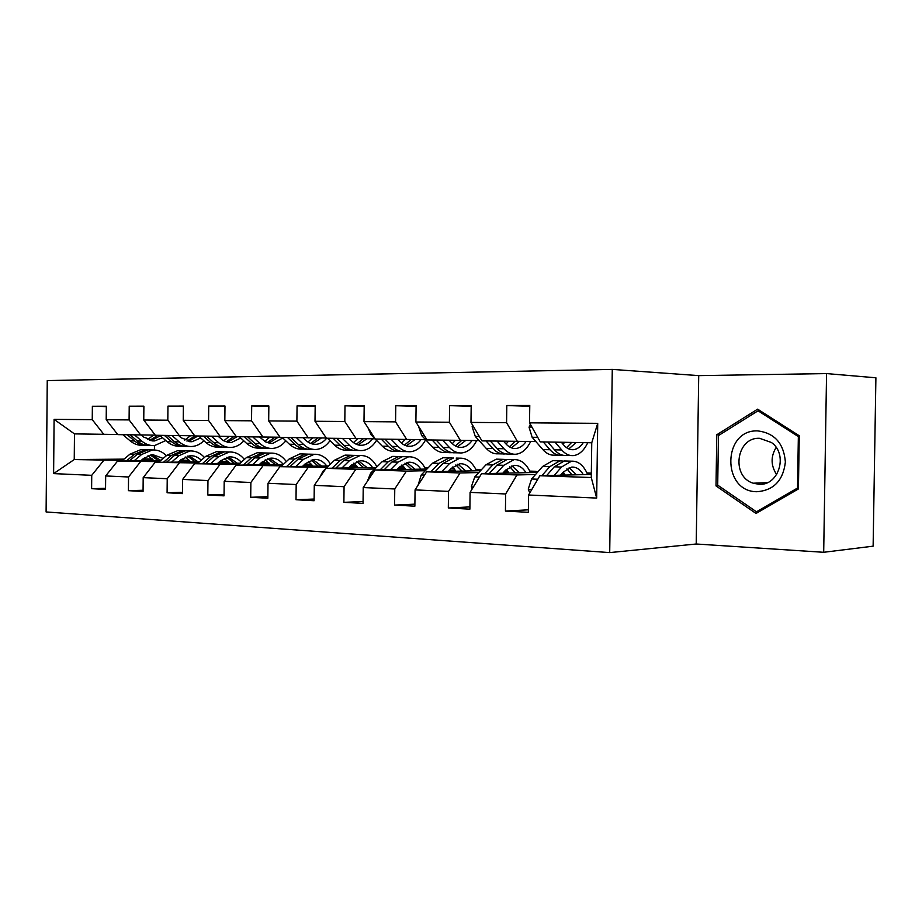 <?xml version="1.0" encoding="UTF-8"?>
<svg xmlns="http://www.w3.org/2000/svg" width="922" height="922" viewBox="0 0 922 922"><rect width="100%" height="100%" fill="white"/><g stroke="black" fill="none" stroke-linecap="round" stroke-linejoin="round"><path stroke-width="1.38" d="M696.214 544.003L823.692 552.29L873.122 546.17L875.9 377.79L826.561 373.583L698.715 375.623L612.277 369.399L609.707 552.601L696.214 544.003L698.715 375.623M612.277 369.399L47.253 380.579L46.1 511.952L609.707 552.601M529.758 406.325L506.8 405.53L506.581 422.668L470.981 422.414L471.188 405.599L449.602 405.634L449.394 422.253L415.891 422.011L416.099 405.692L395.769 405.726L395.573 421.861L363.994 421.631L364.178 405.784L345.001 405.818L344.816 421.492L315.001 421.273L315.174 405.876L297.057 405.899L296.884 421.135L268.682 420.928L268.844 405.957L251.694 405.98L251.533 420.812L224.83 420.616L224.98 406.037L208.718 406.06L208.579 420.49L183.236 420.305L183.386 406.106L167.954 406.129L167.816 420.202L143.751 420.017L143.89 406.176L129.218 406.199L129.092 419.913L106.203 419.752L106.33 406.245L92.373 406.268L92.246 419.648L54.098 419.372L53.614 473.608L74.244 459.548L122.488 460.401M506.8 405.53L529.77 405.496L529.539 422.841L597.721 423.336L596.672 498.076L528.583 495.01L528.352 512.321L505.429 511.076L528.387 509.808M53.614 473.608L91.739 475.326L91.612 488.683L105.546 489.432L105.673 475.948L128.538 476.985L128.412 490.677L143.06 491.472L143.187 477.642L167.228 478.725L167.089 492.763L182.498 493.604L182.648 479.417L207.957 480.558L207.807 494.976L224.046 495.852L224.196 481.296L250.876 482.494L250.715 497.292L267.841 498.226L268.002 483.266L296.181 484.534L296.008 499.747L314.102 500.727L314.275 485.352L344.067 486.689L343.883 502.34L363.038 503.377L363.222 487.554L394.766 488.971L394.57 505.083L414.865 506.178L415.061 489.893L448.53 491.403L448.323 507.987L469.874 509.151L470.082 492.371L505.648 493.973L505.429 511.076M470.981 422.414L481.941 440.877L535.878 441.569M586.98 472.963L591.336 473.101L587.095 473.217M564.437 473.77L561.694 473.839M535.555 474.484L516.977 474.945L481.526 473.712L537.365 472.433M517.415 441.488L506.581 422.668M505.648 493.973L516.977 474.945M470.082 492.371L481.526 473.712M415.891 422.011L427.047 439.932L479.094 440.601M529.793 471.107L535.97 471.303L529.954 471.43M508.241 471.914L503.896 472.006M478.795 472.548L460.032 472.963L426.656 471.799L480.5 470.704M505.429 470.312L507.158 470.37M460.435 440.509L449.394 422.253M448.53 491.403L460.032 472.963M415.061 489.893L426.656 471.799M363.994 421.631L375.289 439.045L425.572 439.69M481.491 469.632L476.029 469.747M455.203 470.151L449.429 470.266M425.296 470.727L406.395 471.096L374.92 470.001L426.909 469.056M450.985 468.618L454.097 468.641M475.833 469.344L481.584 469.529M406.786 439.587L395.573 421.861M394.766 488.971L406.395 471.096M363.222 487.554L374.92 470.001M315.001 421.273L326.411 438.215L375.047 438.826M427.854 468.088L425.065 468.134M405.058 468.48L398.027 468.607M374.781 469.01L355.8 469.344L326.065 468.307L376.314 467.489M424.835 467.685L428.131 467.8M403.951 467.039L399.503 467.108M356.157 438.722L344.816 421.492M344.067 486.689L355.8 469.344M314.275 485.352L326.065 468.307M268.682 420.928L280.173 437.42L326.273 438.008M357.575 466.901L349.426 467.028M327.022 467.385L279.85 466.693L328.474 465.99M376.556 466.117L377.651 466.152M356.537 465.575L350.856 465.668M308.317 437.904L296.884 421.135M296.181 484.534L307.983 467.673M268.002 483.266L279.85 466.693M224.83 420.616L236.366 436.671L280.046 437.235M312.558 465.403L303.407 465.529M281.786 465.841L236.067 465.172L283.158 464.561M311.567 464.192L304.744 464.273M263.047 437.12L251.533 420.812M250.876 482.494L262.735 466.106M224.196 481.296L236.067 465.172M183.236 420.305L194.819 435.956L236.251 436.498M269.8 463.985L259.774 464.112M238.879 464.377L194.53 463.731L240.193 463.201M268.867 462.856L261.041 462.948M220.128 436.383L208.579 420.49M207.957 480.558L219.839 464.607M182.648 479.417L194.53 463.731M143.751 420.017L155.345 435.276L194.703 435.795M229.152 462.637L218.33 462.752M198.138 462.982L155.08 462.36L199.371 461.887M228.264 461.588L219.54 461.68M179.398 435.691L167.816 420.202M167.228 478.725L179.122 463.201M143.187 477.642L155.08 462.36M106.203 419.752L117.797 434.631L155.23 435.126M190.451 461.346L178.937 461.461M159.379 461.657L117.555 461.058L160.566 460.643M189.609 460.378L180.09 460.458M140.686 435.023L129.092 419.913M128.538 476.985L140.421 461.853M105.673 475.948L117.555 461.058M54.098 419.372L74.475 433.893L117.693 434.493M180.919 459.755L183.72 459.848L180.781 459.871M153.571 460.113L141.435 460.228M152.464 458.902L142.91 458.983M123.997 459.133L74.244 459.548L74.475 433.893M103.84 434.389L92.246 419.648M91.739 475.326L103.598 460.574M823.692 552.29L826.561 373.583M154.458 445.603L154.412 449.948M591.313 474.404L539.831 475.74L591.267 477.527L591.751 442.767L540.28 441.88L529.539 422.841M180.378 460.216L183.72 459.848M183.709 460.193L189.413 460.378M219.862 461.403L220.508 461.046M220.508 461.392L226.893 461.599M261.283 462.729L266.193 462.89M304.871 464.158L307.464 464.239M530.15 471.857L535.97 471.303M535.959 471.73L537.929 471.787M596.672 498.076L591.267 477.527M591.751 442.767L597.721 423.336M528.583 495.01L539.831 475.74M106.33 406.625L92.373 406.268M91.612 488.683L105.557 488.314M128.412 490.677L143.071 490.25M143.878 406.579L129.218 406.199M167.089 492.763L182.51 492.29M183.374 406.544L167.954 406.129M207.807 494.976L224.058 494.434M224.98 406.51L208.718 406.06M250.715 497.292L267.864 496.681M268.844 406.464L251.694 405.98M296.008 499.747L314.125 499.044M315.174 406.429L297.057 405.899M425.273 468.537L427.451 468.491M343.883 502.34L363.049 501.533M364.167 406.406L345.001 405.818M476.236 470.151L481.1 470.059M476.524 470.785L476.559 470.785C472.364 462.141 466.774 457.934 459.755 458.176L456.171 458.084M394.57 505.083L414.888 504.15M416.087 406.372L395.769 405.726M496.428 473.366L503.769 465.31L514.003 459.629C520.907 459.375 526.393 463.685 530.473 472.594L530.623 472.583M448.323 507.987L469.897 506.904M471.177 406.348L449.602 405.634M587.291 473.643L591.325 473.551M554.283 475.36L561.498 467.039L571.525 461.173C578.29 460.896 583.672 465.333 587.648 474.507L587.936 474.496M799.259 435.772L757.63 409.161L716.786 434.758L716.014 485.929L756.028 513.462L798.417 488.948L799.259 435.772M718.676 485.813L716.014 485.929M719.702 434.792L716.786 434.758M147.497 439.587L153.571 435.115M122.88 434.723L130.152 440.854C134.059 444.081 138.312 445.568 142.922 445.314L144.397 445.349M134.508 434.919L141.781 441.096C145.699 444.346 149.952 445.845 154.562 445.591L165.799 440.555M141.297 435.023L143.832 437.189L154.504 440.947L162.583 437.777M127.282 434.792L134.554 440.947C138.438 444.162 142.68 445.66 147.255 445.43M157.858 435.322L149.675 440.416M151.634 445.522L150.113 445.487C145.515 445.741 141.25 444.243 137.343 441.004L130.071 434.838M151.07 440.739L160.278 435.772M140.709 460.839L143.625 458.384L152.66 454.604L163.182 458.418M133.99 460.896L141.654 454.477L152.453 449.959C157.697 449.729 162.341 451.642 166.386 455.687M121.739 461.012L130.025 454.131L140.824 449.648L143.74 449.729M148.016 455.687L154.043 460.712M129.322 460.942L137.217 454.339L148.016 449.844L150.931 449.913M160.82 460.435L151.646 454.696M148.142 449.844L145.215 449.763L134.428 454.258L126.383 460.965M150.24 454.961L158.296 460.666M757.734 430.908C722.479 429.237 721.546 491.691 756.801 491.726C773.662 490.458 783.193 480.558 785.383 462.014C783.781 443.39 774.561 433.017 757.734 430.908M759.613 438.319C736.298 436.913 730.743 476.628 753.251 483.209L758.91 484.269C778.779 486.125 788.494 454.281 771.46 442.514L759.613 438.319M776.14 447.435C770.608 456.586 770.78 465.633 776.647 474.6M797.53 488.049L756.489 511.814L717.708 485.156L718.457 435.576L758.045 410.797L798.348 436.59L797.53 488.049L798.44 488.015M759.209 511.618L756.489 511.814M760.339 410.889L758.045 410.797M799.247 436.602L798.348 436.59M184.688 440.186L190.451 435.76M159.783 435.357L167.055 441.638C170.962 444.934 175.215 446.455 179.825 446.202L181.519 446.236M171.999 435.564L179.271 441.892C183.178 445.222 187.431 446.755 192.03 446.49C196.432 446.144 200.374 444.22 203.866 440.728M178.787 435.68L181.311 437.881L191.983 441.73L200.708 437.938M164.404 435.426L171.676 441.73C175.583 445.038 179.836 446.571 184.435 446.306L184.446 446.306M194.968 435.956L186.982 441.131M189.114 446.421L187.373 446.375C182.763 446.64 178.511 445.107 174.604 441.799L167.331 435.484M188.434 441.5L197.896 436.002M223.735 440.808L229.152 436.452M198.553 436.014L205.802 442.456C209.709 445.833 213.95 447.389 218.549 447.124L220.485 447.17M211.392 436.233L218.641 442.721C222.536 446.133 226.777 447.7 231.376 447.435C236.067 447.032 240.216 444.83 243.823 440.831M218.168 436.348L223.516 440.681L228.933 442.502L231.33 442.548L240.734 438.008M203.405 436.094L210.654 442.56C214.561 445.948 218.802 447.504 223.401 447.239L223.481 447.228M234.038 436.486L226.144 441.868M228.46 447.354L226.478 447.308C221.879 447.585 217.638 446.018 213.743 442.618L206.482 436.152M227.676 442.295L236.989 436.671M178.177 462.118L181.092 459.594L190.128 455.722C194.288 455.537 198 457.035 201.284 460.228M171.469 462.187L179.133 455.595L189.92 450.962C195.452 450.72 200.293 452.886 204.43 457.473M158.607 462.325L166.917 455.238L177.715 450.639L180.643 450.708M185.195 456.955L190.958 461.98M166.548 462.233L174.465 455.456L185.264 450.835L188.18 450.916M198.242 461.91L188.998 455.837M189.92 450.962L182.337 450.754L171.538 455.376L163.471 462.268M187.523 456.136L195.418 461.934M217.534 463.466L220.45 460.873L229.474 456.886C233.946 456.701 237.876 458.476 241.264 462.222M210.827 463.536L218.491 456.77L229.267 452.011C235.11 451.768 240.146 454.235 244.365 459.433M197.308 463.697L205.664 456.39L216.451 451.665L219.367 451.745M224.219 458.315L229.67 463.317M205.675 463.605L213.593 456.632L224.38 451.884L227.285 451.964M237.323 463.224L228.23 457.035M224.288 451.884L221.303 451.803L210.516 456.54L202.425 463.639M226.674 457.37L234.361 463.259M264.775 441.419L269.8 437.166M239.305 436.717L246.543 443.321C250.438 446.778 254.668 448.369 259.255 448.092L261.445 448.15M252.824 436.947L260.05 443.597C263.934 447.089 268.164 448.703 272.739 448.415C277.729 447.965 282.097 445.43 285.82 440.82M259.589 437.063L265.651 441.915L271.103 443.424L272.693 443.413L282.789 437.973M244.422 436.809L251.648 443.424C255.532 446.893 259.774 448.495 264.349 448.219L264.51 448.207M274.94 437.201L267.311 442.641M269.835 448.346L267.587 448.299C263.012 448.576 258.771 446.974 254.887 443.494L247.661 436.855M268.913 443.125L278.202 437.224M307.971 442.03L312.558 437.927M282.224 437.454L289.427 444.22C293.3 447.769 297.506 449.406 302.07 449.118L304.548 449.175M296.469 437.696L303.661 444.519C307.51 448.104 311.717 449.752 316.269 449.452C321.617 448.933 326.192 446.006 329.995 440.67M303.2 437.812L305.689 440.197C308.916 443.194 312.431 444.565 316.234 444.312C320.199 443.943 323.691 441.903 326.699 438.215M287.618 437.547L294.81 444.335C298.67 447.896 302.877 449.533 307.441 449.245L307.694 449.221M317.963 437.962L310.633 443.436M313.388 449.383L310.852 449.325C306.288 449.613 302.082 447.977 298.221 444.404L291.029 437.604M312.328 443.989L321.398 437.985M320.706 429.756L324.406 435.242M353.495 442.618L357.586 438.734M327.483 438.227L334.628 445.176C338.466 448.818 342.661 450.501 347.191 450.19L349.98 450.259M342.511 438.492L349.645 445.499C353.472 449.175 357.644 450.858 362.162 450.558C367.878 449.948 372.672 446.548 376.545 440.336M349.196 438.595L351.662 441.05C354.866 444.127 358.347 445.533 362.127 445.268C366.138 444.877 369.641 442.721 372.661 438.814M333.165 438.33L340.31 445.291C344.137 448.956 348.32 450.628 352.849 450.328L353.207 450.293M363.28 438.757L356.295 444.266M359.292 450.489L356.445 450.42C351.916 450.72 347.744 449.037 343.906 445.372L336.772 438.388M358.082 444.9L366.898 438.78M258.932 464.872L261.848 462.21L270.838 458.119C275.655 457.923 279.804 460.032 283.285 464.446M252.248 464.965L259.889 458.015L270.642 453.117C276.819 452.875 282.051 455.699 286.327 461.622M238.014 465.149L246.393 457.612L257.146 452.76L260.062 452.84M265.236 459.778L270.353 464.723M246.808 465.034L254.737 457.854L265.49 452.979L268.394 453.059M278.398 464.619L269.455 458.292M265.317 452.99L262.251 452.898L251.499 457.761L243.396 465.08M267.829 458.683L275.275 464.665M302.52 466.371L305.424 463.628L314.379 459.421C319.208 459.214 323.368 461.403 326.826 466.013M295.87 466.463L303.488 459.317L314.183 454.281C320.741 454.039 326.169 457.3 330.468 464.077M275.298 473.067L277.856 469.482M280.876 466.682L289.266 458.891L299.973 453.901L302.865 453.981M308.409 461.357L313.134 466.209M290.142 466.544L298.06 459.156L308.755 454.143L311.648 454.212M321.605 466.094L312.846 459.617M308.501 454.166L305.343 454.05L294.648 459.052L286.546 466.601M311.129 460.09L318.309 466.14M348.493 467.938L351.386 465.114L360.272 460.781C365.077 460.562 369.192 462.821 372.626 467.546M341.889 468.053L349.461 460.689L360.087 455.514C367.048 455.284 372.672 459.052 376.96 466.855M319.738 477.458L322.884 471.349L334.456 460.239L345.105 455.111L347.974 455.191M353.898 463.075L358.185 467.788M335.839 468.146L343.733 460.516L354.359 455.364L357.229 455.433M367.117 467.638L358.589 461.035M353.99 455.387L350.763 455.261L340.126 460.412L332.047 468.203M356.768 461.576L363.648 467.696M397.036 469.598L399.918 466.693L408.711 462.233C413.471 462.003 417.551 464.308 420.939 469.171M390.502 469.724L398.016 462.141L408.538 456.805C415.638 456.574 421.308 460.666 425.538 469.079M367.256 481.503L370.679 473.101L382.157 461.668L392.714 456.39L395.561 456.459M401.9 464.953L405.703 469.448M384.105 469.84L391.954 461.968L402.488 456.644L405.334 456.724M415.119 469.275L406.856 462.533M402.015 456.69L398.696 456.551L388.15 461.853L380.095 469.909M404.942 463.167L411.466 469.344M448.392 471.361L451.238 468.353L459.928 463.754C464.63 463.512 468.653 465.887 471.995 470.877M441.926 471.488L449.371 463.685L459.755 458.176M418.069 485.203L421.227 474.945L432.591 463.178L443.021 457.727L445.833 457.808M452.633 467.028L455.871 471.211M435.161 471.626L442.952 463.489L453.37 458.004M465.841 471.004L457.888 464.123M452.76 458.073L449.348 457.9L438.93 463.363L430.908 471.718M455.848 464.895L461.968 471.084M502.79 473.228L505.602 470.116L514.165 465.368C518.786 465.114 522.739 467.558 526.024 472.698M472.214 488.902L471.373 486.678L474.772 476.905L485.986 464.78L496.267 459.156L499.044 459.225M506.328 469.367L508.956 473.078M489.248 473.539L496.97 465.103L507.227 459.444L509.981 459.525M519.501 472.848L511.906 465.829M506.478 459.536L502.974 459.34L492.705 464.976L484.742 473.643M509.751 466.751L515.41 472.94M368.016 427.843L371.128 434.884L382.342 446.19C386.145 449.924 390.294 451.642 394.777 451.331L397.912 451.411M401.543 443.182L405.081 439.563M391.147 439.321L398.2 446.525C401.992 450.293 406.129 452.022 410.601 451.711C416.721 450.996 421.734 447.009 425.641 439.759M397.762 439.437L400.217 441.949C403.375 445.107 406.833 446.559 410.567 446.283C414.531 445.868 418 443.666 420.985 439.667M381.27 439.149L388.335 446.317C392.138 450.063 396.276 451.792 400.759 451.469L401.243 451.423M411.085 439.61L404.493 445.107M407.755 451.642L404.551 451.561C400.079 451.884 395.941 450.155 392.15 446.386L385.073 439.218M406.372 445.845L414.9 439.633M418.507 426.195L421.711 435.633L432.787 447.251C436.544 451.1 440.635 452.863 445.072 452.529L448.588 452.621M452.322 443.666L455.249 440.416M442.606 440.209L449.567 447.608C453.313 451.492 457.381 453.267 461.795 452.933C467.857 452.183 472.813 448.069 476.674 440.589M449.141 440.313L451.561 442.894C454.673 446.156 458.084 447.643 461.772 447.354C465.668 446.928 469.091 444.658 472.041 440.566M432.141 440.025L439.126 447.389C442.883 451.25 446.963 453.013 451.388 452.679L451.999 452.621M461.565 440.52L455.433 445.96M458.995 452.863L455.41 452.783C450.985 453.105 446.905 451.342 443.159 447.47L436.175 440.094M457.427 446.836L465.61 440.532M472.709 425.319L472.133 426.702L475.291 436.429L486.194 448.38C489.893 452.333 493.927 454.143 498.295 453.808L502.225 453.901M506.086 444.058L508.333 441.327M497.142 441.142L503.988 448.76C507.665 452.748 511.664 454.569 516.009 454.223C521.956 453.451 526.831 449.233 530.634 441.546M503.573 441.246L505.948 443.908C509.013 447.251 512.367 448.784 515.997 448.484C519.812 448.034 523.177 445.718 526.07 441.523M486.044 440.947L492.913 448.518C496.601 452.495 500.634 454.304 504.991 453.958L505.74 453.866M515.006 441.442L509.37 446.824M513.254 454.166L509.244 454.062C504.887 454.408 500.865 452.587 497.189 448.611L490.32 441.027M511.48 447.862L519.259 441.5M530.334 424.247L529.067 427.255L532.144 437.27L542.839 449.579C546.469 453.647 550.422 455.503 554.698 455.145L559.101 455.261M563.077 444.289L564.564 442.295M555.032 442.134L561.729 449.971C565.324 454.085 569.254 455.964 573.507 455.595C579.281 454.811 584.029 450.512 587.763 442.698M561.337 442.237L563.665 444.98C566.661 448.426 569.934 449.994 573.496 449.682C577.207 449.233 580.468 446.87 583.292 442.618M543.242 441.926L549.973 449.729C553.592 453.82 557.533 455.675 561.809 455.318L562.708 455.191M576.089 442.572L568.793 448.945M571.64 442.422L566.569 447.677M570.81 455.537L566.315 455.433C562.051 455.791 558.121 453.924 554.514 449.821L547.783 442.007M560.53 475.199L563.296 471.995L571.686 467.085C576.215 466.809 580.088 469.321 583.292 474.611M529.758 492.982L528.248 489.063L531.591 478.991L542.62 466.474L552.716 460.666L555.424 460.735M563.261 472.029L565.186 475.084M546.665 475.568L554.283 466.82L564.333 460.977L567.042 461.046M576.377 474.795L569.185 467.65M563.434 461.104L559.827 460.862L549.743 466.682L541.871 475.683M566.903 468.802L572.032 474.911M134.554 440.947L130.152 440.854M141.781 441.096L137.343 441.004M137.217 454.339L141.654 454.477M130.025 454.131L134.428 454.258M171.676 441.73L167.055 441.638M179.271 441.892L174.604 441.799M210.654 442.56L205.802 442.456M218.641 442.721L213.743 442.618M174.465 455.456L179.133 455.595M166.917 455.238L171.538 455.376M213.593 456.632L218.491 456.77M205.664 456.39L210.516 456.54M251.648 443.424L246.543 443.321M260.05 443.597L254.887 443.494M294.81 444.335L289.427 444.22M303.661 444.519L298.221 444.404M340.31 445.291L334.628 445.176M349.645 445.499L343.906 445.372M254.737 457.854L259.889 458.015M246.393 457.612L251.499 457.761M298.06 459.156L303.488 459.317M289.266 458.891L294.648 459.052M343.733 460.516L349.461 460.689M334.456 460.239L340.126 460.412M322.884 471.349L323.933 471.384M391.954 461.968L398.016 462.141M382.157 461.668L388.15 461.853M370.679 473.101L372.811 473.17M442.952 463.489L449.371 463.685M432.591 463.178L438.93 463.363M421.227 474.945L424.558 475.072M471.453 486.908L473.378 486.989M496.97 465.103L503.769 465.31M485.986 464.78L492.705 464.976M474.772 476.905L479.463 477.077M388.335 446.317L382.342 446.19M398.2 446.525L392.15 446.386M372.603 434.907L371.128 434.884M439.126 447.389L432.787 447.251M449.567 447.608L443.159 447.47M424.397 435.68L421.711 435.633M473.401 426.494L472.225 426.483M492.913 448.518L486.194 448.38M503.988 448.76L497.189 448.611M479.336 436.486L475.291 436.429M531.913 427.047L529.159 427.024M549.973 449.729L542.839 449.579M561.729 449.971L554.514 449.821M537.722 437.351L532.144 437.27M528.329 489.305L531.821 489.444M554.283 466.82L561.498 467.039M542.62 466.474L549.743 466.682M531.591 478.991L537.791 479.221M152.072 440.889L154.504 440.947M152.453 449.959L148.016 449.844M145.215 449.763L140.824 449.648M767.335 482.644L753.251 483.209M189.552 441.673L191.983 441.73M228.898 442.491L231.33 442.548M182.337 450.754L177.715 450.639M229.267 452.011L224.38 451.884M221.303 451.803L216.451 451.665M270.273 443.355L272.693 443.413M313.826 444.266L316.234 444.312M359.741 445.222L362.127 445.268M270.642 453.117L265.49 452.979M262.251 452.898L257.146 452.76M314.183 454.281L308.755 454.143M305.343 454.05L299.973 453.901M360.087 455.514L354.359 455.364M350.763 455.261L345.105 455.111M408.538 456.805L402.488 456.644M398.696 456.551L392.714 456.39M449.348 457.9L443.021 457.727M514.003 459.629L507.227 459.444M502.974 459.34L496.267 459.156M408.204 446.236L410.567 446.283M459.444 447.308L461.772 447.354M513.704 448.438L515.997 448.484M571.248 449.636L573.496 449.682M571.525 461.173L564.333 460.977M559.827 460.862L552.716 460.666"/></g></svg>
